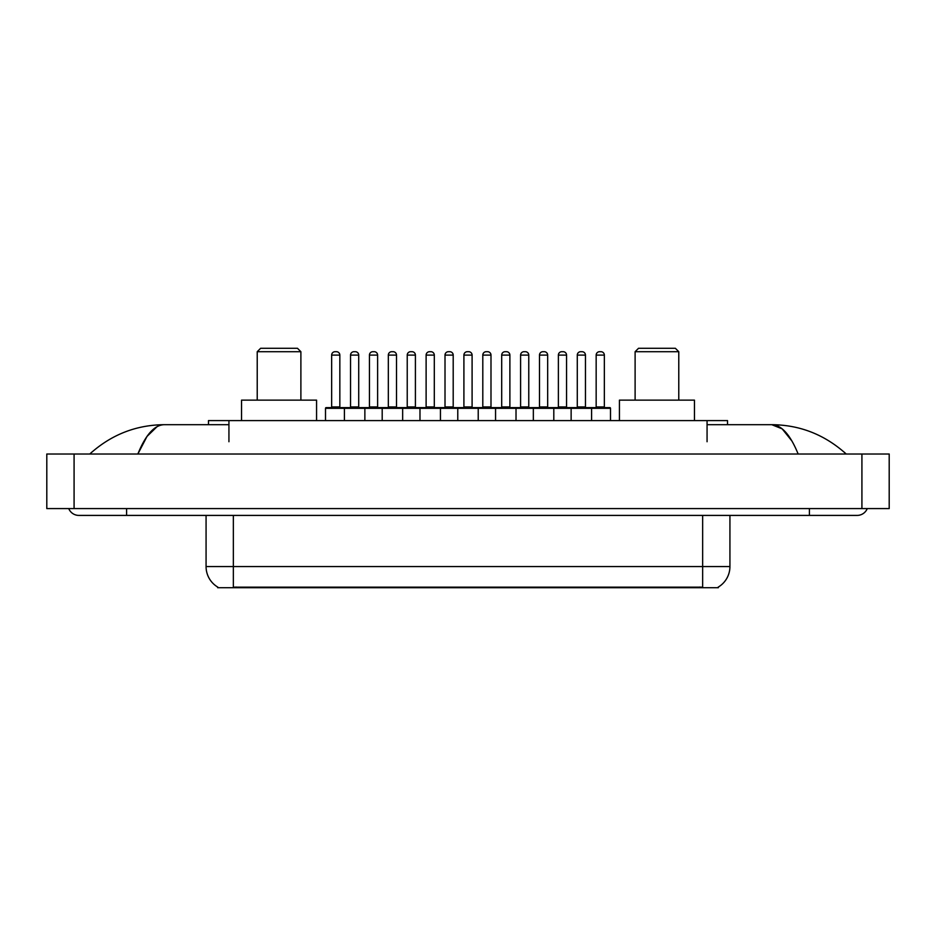 <?xml version="1.0" encoding="UTF-8"?>
<svg xmlns="http://www.w3.org/2000/svg" width="936" height="936" viewBox="0 0 936 936"><rect width="100%" height="100%" fill="white"/><g stroke="black" fill="none" stroke-linecap="round" stroke-linejoin="round"><path stroke-width="1.4" d="M208.471 424.687L208.471 420.592L727.529 420.592L727.529 424.687M718.333 587.036L718.333 587.714L217.667 587.714L217.667 587.036M126.606 508.587L126.606 515.408L857.142 515.408A10.916 10.916 0 0 0 867.262 508.587A10.916 10.916 0 0 1 857.142 515.408A10.916 10.916 0 0 0 867.262 508.587A10.916 10.916 0 0 1 857.142 515.408M68.737 508.587A10.916 10.916 0 0 0 78.858 515.408A10.916 10.916 0 0 1 68.737 508.587A10.916 10.916 0 0 0 78.858 515.408L126.606 515.408M798.151 454.018C790.323 434.76 781.537 424.979 771.779 424.687L707.066 424.687M228.934 424.687L164.221 424.687C154.463 424.979 145.677 434.76 137.849 454.018L147.034 436.387L157.131 426.605M74.084 454.018L889.2 454.018L889.2 508.587L46.8 508.587L46.8 454.018L74.084 454.018L74.084 508.587M889.2 454.018L889.2 508.587M843.909 451.912L846.226 454.018C824.756 434.678 799.941 424.909 771.779 424.687L782.168 428.852L791.903 440.985M92.091 451.912L89.774 454.018C111.138 434.725 135.954 424.944 164.221 424.687M217.866 587.164A23.868 23.868 0 0 1 206.072 566.561L233.356 566.561L233.356 587.164L702.643 587.164L702.643 566.561L729.928 566.561L729.928 515.408M206.072 566.561L206.072 515.408M718.134 587.164A23.868 23.868 0 0 0 729.928 566.561M610.494 408.318L344.401 408.318A0.679 0.679 0 0 1 345.08 407.628L609.804 407.628A0.679 0.679 0 0 1 610.494 408.318L610.494 420.592M364.865 420.592L364.865 408.318A0.679 0.679 0 0 0 364.186 407.628M358.722 355.107L350.544 355.107A3.405 3.405 0 0 1 353.948 351.702L355.317 351.702A3.405 3.405 0 0 1 358.722 355.107L358.722 406.949A0.679 0.679 0 0 0 359.412 407.628M350.544 355.107L350.544 406.949A0.679 0.679 0 0 1 349.865 407.628M355.317 351.702L353.948 351.702M345.29 407.628L326.196 407.628A0.679 0.679 0 0 0 325.506 408.318L344.401 408.318L344.401 420.592M382.192 420.592L382.192 408.318A0.679 0.679 0 0 1 382.871 407.628M402.655 420.592L402.655 408.318A0.679 0.679 0 0 0 401.977 407.628M396.513 355.107L388.335 355.107A3.405 3.405 0 0 1 391.739 351.702L393.108 351.702A3.405 3.405 0 0 1 396.513 355.107L396.513 406.949A0.679 0.679 0 0 0 397.203 407.628M388.335 355.107L388.335 406.949A0.679 0.679 0 0 1 387.644 407.628M419.983 420.592L419.983 408.318A0.679 0.679 0 0 1 420.662 407.628M440.446 420.592L440.446 408.318A0.679 0.679 0 0 0 439.756 407.628M434.304 355.107L426.114 355.107A3.405 3.405 0 0 1 429.53 351.702L430.899 351.702A3.405 3.405 0 0 1 434.304 355.107L434.304 406.949A0.679 0.679 0 0 0 434.983 407.628M426.114 355.107L426.114 406.949A0.679 0.679 0 0 1 425.435 407.628M457.774 420.592L457.774 408.318A0.679 0.679 0 0 1 458.453 407.628M478.226 420.592L478.226 408.318A0.679 0.679 0 0 0 477.547 407.628M472.095 355.107L463.905 355.107A3.405 3.405 0 0 1 467.321 351.702L468.679 351.702A3.405 3.405 0 0 1 472.095 355.107L472.095 406.949A0.679 0.679 0 0 0 472.774 407.628M463.905 355.107L463.905 406.949A0.679 0.679 0 0 1 463.226 407.628M495.553 420.592L495.553 408.318A0.679 0.679 0 0 1 496.244 407.628M516.017 420.592L516.017 408.318A0.679 0.679 0 0 0 515.338 407.628M509.886 355.107L501.696 355.107A3.405 3.405 0 0 1 505.101 351.702L506.47 351.702A3.405 3.405 0 0 1 509.886 355.107L509.886 406.949A0.679 0.679 0 0 0 510.565 407.628M501.696 355.107L501.696 406.949A0.679 0.679 0 0 1 501.017 407.628M533.345 420.592L533.345 408.318A0.679 0.679 0 0 1 534.023 407.628M553.808 420.592L553.808 408.318A0.679 0.679 0 0 0 553.129 407.628M547.665 355.107L539.487 355.107A3.405 3.405 0 0 1 542.892 351.702L544.261 351.702A3.405 3.405 0 0 1 547.665 355.107L547.665 406.949A0.679 0.679 0 0 0 548.356 407.628M539.487 355.107L539.487 406.949A0.679 0.679 0 0 1 538.797 407.628M544.261 351.702L542.892 351.702M571.135 420.592L571.135 408.318A0.679 0.679 0 0 1 571.814 407.628M591.599 420.592L591.599 408.318A0.679 0.679 0 0 0 590.92 407.628M585.456 355.107L577.278 355.107A3.405 3.405 0 0 1 580.683 351.702L582.052 351.702A3.405 3.405 0 0 1 585.456 355.107L585.456 406.949A0.679 0.679 0 0 0 586.135 407.628M577.278 355.107L577.278 406.949A0.679 0.679 0 0 1 576.588 407.628M582.052 351.702L580.683 351.702M331.648 355.107A3.405 3.405 0 0 1 335.053 351.702L336.422 351.702A3.405 3.405 0 0 1 339.838 355.107L331.648 355.107L331.648 406.949A0.679 0.679 0 0 1 330.97 407.628M339.838 355.107L339.838 406.949A0.679 0.679 0 0 0 340.517 407.628M325.506 408.318L325.506 420.592M336.422 351.702L335.053 351.702M369.439 355.107A3.405 3.405 0 0 1 372.844 351.702L374.213 351.702A3.405 3.405 0 0 1 377.617 355.107L369.439 355.107L369.439 406.949A0.679 0.679 0 0 1 368.749 407.628M377.617 355.107L377.617 406.949A0.679 0.679 0 0 0 378.308 407.628M374.213 351.702L372.844 351.702M407.23 355.107A3.405 3.405 0 0 1 410.635 351.702L412.004 351.702A3.405 3.405 0 0 1 415.409 355.107L407.23 355.107L407.23 406.949A0.679 0.679 0 0 1 406.54 407.628M415.409 355.107L415.409 406.949A0.679 0.679 0 0 0 416.087 407.628M412.004 351.702L410.635 351.702M445.01 355.107A3.405 3.405 0 0 1 448.426 351.702L449.783 351.702A3.405 3.405 0 0 1 453.2 355.107L445.01 355.107L445.01 406.949A0.679 0.679 0 0 1 444.331 407.628M453.2 355.107L453.2 406.949A0.679 0.679 0 0 0 453.878 407.628M449.783 351.702L448.426 351.702M482.8 355.107A3.405 3.405 0 0 1 486.217 351.702L487.574 351.702A3.405 3.405 0 0 1 490.99 355.107L482.8 355.107L482.8 406.949A0.679 0.679 0 0 1 482.122 407.628M490.99 355.107L490.99 406.949A0.679 0.679 0 0 0 491.669 407.628M487.574 351.702L486.217 351.702M520.591 355.107A3.405 3.405 0 0 1 523.996 351.702L525.365 351.702A3.405 3.405 0 0 1 528.77 355.107L520.591 355.107L520.591 406.949A0.679 0.679 0 0 1 519.913 407.628M528.77 355.107L528.77 406.949A0.679 0.679 0 0 0 529.46 407.628M525.365 351.702L523.996 351.702M558.382 355.107A3.405 3.405 0 0 1 561.787 351.702L563.156 351.702A3.405 3.405 0 0 1 566.561 355.107L558.382 355.107L558.382 406.949A0.679 0.679 0 0 1 557.692 407.628M566.561 355.107L566.561 406.949A0.679 0.679 0 0 0 567.251 407.628M563.156 351.702L561.787 351.702M596.162 355.107A3.405 3.405 0 0 1 599.578 351.702L600.947 351.702A3.405 3.405 0 0 1 604.352 355.107L596.162 355.107L596.162 406.949A0.679 0.679 0 0 1 595.483 407.628M604.352 355.107L604.352 406.949A0.679 0.679 0 0 0 605.03 407.628M600.947 351.702L599.578 351.702M257.224 351.702L300.889 351.702L297.472 348.286L260.641 348.286L257.224 351.702L257.224 400.128M300.889 351.702L300.889 400.128M316.567 420.592L316.567 400.128L241.546 400.128L241.546 420.592M635.111 351.702L678.775 351.702L675.359 348.286L638.527 348.286L635.111 351.702L635.111 400.128M678.775 351.702L678.775 400.128M694.453 420.592L694.453 400.128L619.433 400.128L619.433 420.592M699.917 587.714L699.917 587.036M236.083 587.714L236.083 587.036M228.934 441.733L228.934 420.592M707.066 441.733L707.066 420.592M809.394 508.587L809.394 515.408M861.916 454.018L861.916 508.587M233.356 515.408L233.356 566.561L702.643 566.561L702.643 515.408M350.544 406.949L358.722 406.949M388.335 406.949L396.513 406.949M426.114 406.949L434.304 406.949M463.905 406.949L472.095 406.949M501.696 406.949L509.886 406.949M539.487 406.949L547.665 406.949M577.278 406.949L585.456 406.949M331.648 406.949L339.838 406.949M369.439 406.949L377.617 406.949M407.23 406.949L415.409 406.949M445.01 406.949L453.2 406.949M482.8 406.949L490.99 406.949M520.591 406.949L528.77 406.949M558.382 406.949L566.561 406.949M596.162 406.949L604.352 406.949"/></g></svg>
